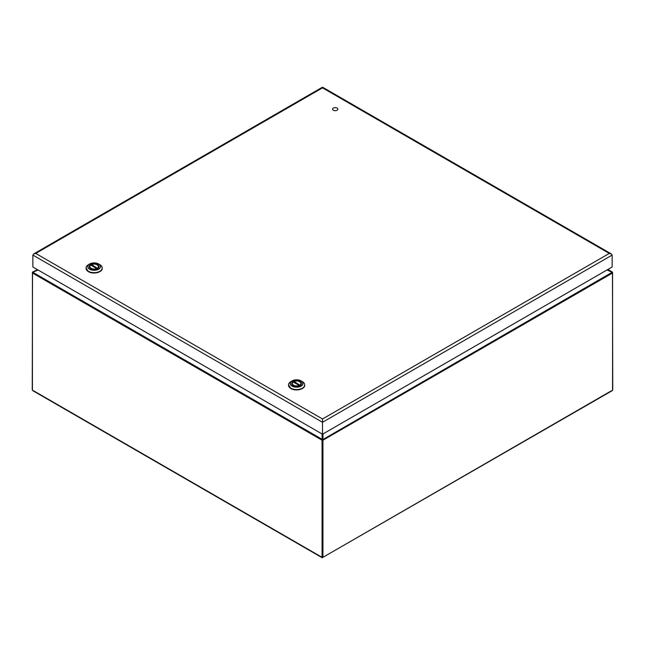 <?xml version="1.0" encoding="UTF-8"?>
<svg xmlns="http://www.w3.org/2000/svg" width="645" height="645" viewBox="0 0 645 645"><rect width="100%" height="100%" fill="white"/><g stroke="black" fill="none" stroke-linecap="round" stroke-linejoin="round"><path stroke-width="0.97" d="M337.077 108.078A2.628 1.516 180 0 1 337.843 109.15A2.628 1.516 180 0 1 335.215 110.674A2.628 1.516 180 0 1 332.586 109.15A2.628 1.516 180 0 1 334.215 107.747A2.628 1.516 180 0 1 337.077 108.078M293.177 385.46A4.878 2.814 180 0 1 291.742 383.469A4.878 2.814 180 0 1 296.627 380.655A4.878 2.814 180 0 1 301.505 383.469A4.878 2.814 180 0 1 298.49 386.073A4.878 2.814 180 0 1 293.177 385.46M290.903 381.598A8.095 4.676 0 0 0 288.533 384.896A8.095 4.676 0 0 0 290.903 388.201A8.095 4.676 0 0 0 299.723 389.217A8.095 4.676 0 0 0 304.722 384.896A8.095 4.676 0 0 0 302.344 381.598L301.142 380.897A6.386 3.685 0 0 0 296.627 379.816A6.386 3.685 0 0 0 292.104 380.897L292.104 380.897A6.386 3.685 0 0 0 292.104 386.113A6.386 3.685 0 0 0 296.66 387.194A6.386 3.685 0 0 0 302.529 384.904A6.386 3.685 0 0 0 301.142 380.897C298.127 379.462 295.12 379.462 292.104 380.897L290.903 381.598M293.741 382.308L294.064 381.493L300.368 385.5M293.201 381.993L299.183 385.444A4.273 2.467 180 0 1 293.604 385.218A4.273 2.467 180 0 1 293.201 381.993M299.506 386L299.183 385.444M293.741 381.671L294.064 381.493A4.273 2.467 180 0 1 299.651 381.727A4.273 2.467 180 0 1 300.046 384.952M90.695 268.562A4.878 2.814 180 0 1 89.26 266.57A4.878 2.814 180 0 1 94.138 263.749A4.878 2.814 180 0 1 99.024 266.57A4.878 2.814 180 0 1 96.008 269.167A4.878 2.814 180 0 1 90.695 268.562M88.421 264.692A8.095 4.676 0 0 0 86.051 267.998A8.095 4.676 0 0 0 88.421 271.303A8.095 4.676 0 0 0 97.242 272.311A8.095 4.676 0 0 0 102.233 267.998A8.095 4.676 0 0 0 99.862 264.692L98.661 263.998A6.386 3.685 0 0 0 94.138 262.918A6.386 3.685 0 0 0 89.623 263.998L89.623 263.998A6.386 3.685 0 0 0 89.623 269.207A6.386 3.685 0 0 0 94.178 270.287A6.386 3.685 0 0 0 100.048 268.006A6.386 3.685 0 0 0 98.661 263.998C95.645 262.563 92.638 262.563 89.623 263.998L88.421 264.692M91.259 265.401L91.582 264.587L97.887 268.594M90.719 265.087L96.702 268.546A4.273 2.467 180 0 1 91.114 268.312A4.273 2.467 180 0 1 90.719 265.087M97.024 269.094L96.702 268.546M91.259 264.772L91.582 264.587A4.273 2.467 180 0 1 97.169 264.821A4.273 2.467 180 0 1 97.564 268.046M322.508 418.984L609.283 253.421L611.307 253.904L612.145 255.073L612.145 267.006L322.508 434.222L32.871 267.006L32.871 255.073L33.709 253.904L35.733 253.421L322.508 418.984L322.508 422.29L32.871 255.073M322.508 434.222L322.508 422.29L612.145 255.073M609.283 253.421L322.508 87.849L35.733 253.421M612.573 272.504L612.573 273.004L322.935 440.229L322.935 557.328L322.5 557.578L322.065 557.328L322.935 557.328L611.557 390.701M33.443 390.701L322.065 557.328L322.065 440.229L32.427 273.004L32.427 389.604M607.493 269.691L612.403 272.383L606.985 269.981M607.888 269.457L612.403 272.383A1.024 0.597 -120 0 1 612.573 273.004L612.573 389.604M322.774 439.6L322.226 439.6A1.024 0.597 -60 0 0 322.065 440.229L322.935 440.229A1.024 0.597 -120 0 0 322.774 439.6L612.016 272.375M322.226 439.6L322.04 433.948M32.79 271.948L37.515 269.683M38.023 269.981L32.597 272.383A1.024 0.597 -60 0 0 32.427 273.004L32.427 272.504M292.177 386.033A6.281 3.628 0 0 0 302.69 384.412A6.281 3.628 0 0 0 294.999 379.969A6.281 3.628 0 0 0 292.177 386.033M288.533 385.057A8.095 4.676 0 0 0 288.533 385.21A8.095 4.676 0 0 0 290.903 388.516A8.095 4.676 0 0 0 299.723 389.532A8.095 4.676 0 0 0 304.722 385.21A8.095 4.676 0 0 0 304.714 385.057M290.919 388.532A8.03 4.636 0 0 0 290.943 388.54A8.03 4.636 0 0 0 302.328 388.532M291.975 384.323A4.725 2.725 180 0 1 291.903 383.839L292.959 381.977M299.965 381.905A4.725 2.725 180 0 1 301.352 383.839A4.725 2.725 180 0 1 301.271 384.323M89.695 269.134A6.281 3.628 0 0 0 100.209 267.506A6.281 3.628 0 0 0 92.517 263.063A6.281 3.628 0 0 0 89.695 269.134M86.051 268.151A8.095 4.676 0 0 0 86.051 268.312A8.095 4.676 0 0 0 88.421 271.618A8.095 4.676 0 0 0 97.242 272.625A8.095 4.676 0 0 0 102.233 268.312A8.095 4.676 0 0 0 102.233 268.151M102.233 267.998L102.233 268.312C102.62 272.335 93.073 274.633 88.43 271.642A8.03 4.636 0 0 0 88.462 271.642A8.03 4.636 0 0 0 99.846 271.626M89.494 267.425A4.725 2.725 180 0 1 89.413 266.933L90.477 265.079M97.484 265.006A4.725 2.725 180 0 1 98.862 266.933A4.725 2.725 180 0 1 98.79 267.425M322.96 433.964L322.96 439.261M32.984 272.375L322.04 439.261M288.533 384.896L290.911 388.548C295.555 391.531 305.101 389.233 304.722 385.21L304.722 384.896M301.352 383.839C299.659 380.864 297.16 380.074 293.854 381.461M88.43 271.642L86.051 267.998M98.862 266.933C97.177 263.966 94.678 263.168 91.372 264.563M611.307 253.904L322.508 87.164L33.709 253.904M32.524 272.117L32.25 389.862L32.726 390.628L322.194 557.748L612.274 390.628L612.75 389.862L612.476 272.117M607.896 269.457L612.21 271.948"/></g></svg>
